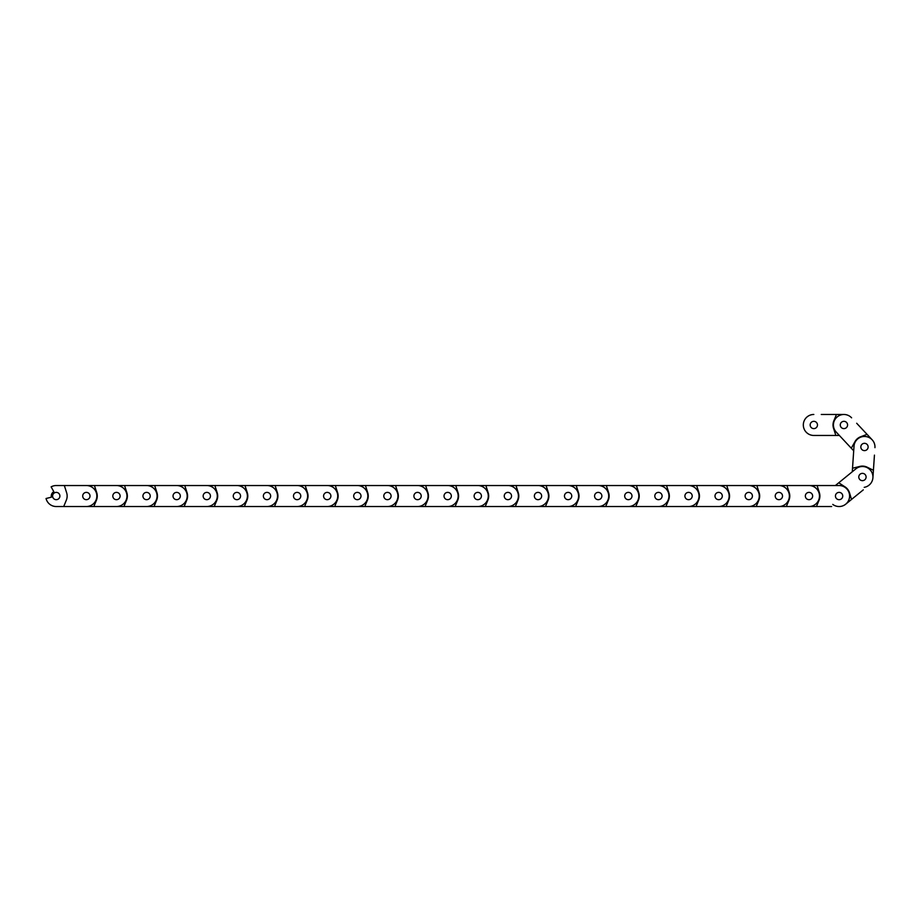 <?xml version="1.0" encoding="UTF-8"?>
<svg xmlns="http://www.w3.org/2000/svg" width="921" height="921" viewBox="0 0 921 921"><rect width="100%" height="100%" fill="white"/><g stroke="black" fill="none" stroke-linecap="round" stroke-linejoin="round"><path stroke-width="1.38" d="M808.811 434.194A10.488 10.488 0 0 1 803.803 421.818M813.819 421.323A3.649 3.649 0 0 0 810.169 424.972A3.649 3.649 0 0 0 813.819 428.622A3.649 3.649 0 0 0 817.468 424.972A3.649 3.649 0 0 1 813.819 428.622A3.649 3.649 0 0 1 810.169 424.972A3.649 3.649 0 0 1 813.819 421.323A3.649 3.649 0 0 1 817.468 424.972A3.649 3.649 0 0 0 813.819 421.323M840.274 424.972A3.649 3.649 0 0 1 843.924 421.323A3.649 3.649 0 0 1 847.573 424.972A3.649 3.649 0 0 1 843.924 428.622A3.649 3.649 0 0 1 840.274 424.972M841.771 438.039L839.365 435.46L835.842 435.46L833.54 428.3A10.902 10.902 0 0 1 833.85 420.793L836.464 414.473L843.924 414.473L821.267 414.473M821.9 435.46L813.819 435.46A10.488 10.488 0 0 1 803.319 424.972A10.488 10.488 0 0 1 813.819 414.473M835.842 435.46L813.819 435.46M861.987 444.302A3.649 3.649 0 0 1 867.145 444.475A3.649 3.649 0 0 1 866.972 449.632A3.649 3.649 0 0 1 861.814 449.46A3.649 3.649 0 0 1 861.987 444.302M853.468 454.318L853.709 450.806L851.292 448.228L854.953 441.666A10.902 10.902 0 0 1 860.651 436.761L867.052 434.355L872.152 439.801L856.68 423.257M846.411 427.632A3.649 3.649 0 0 1 841.253 427.459A3.649 3.649 0 0 1 841.437 422.302A3.649 3.649 0 0 1 846.595 422.474A3.649 3.649 0 0 1 846.411 427.632M851.292 448.228L836.256 432.133A10.488 10.488 0 0 1 836.763 417.305A10.488 10.488 0 0 1 851.591 417.812M862.689 473.371A3.649 3.649 0 0 1 866.085 477.262A3.649 3.649 0 0 1 862.194 480.647A3.649 3.649 0 0 1 858.798 476.767A3.649 3.649 0 0 1 862.689 473.371M849.553 473.981L852.282 471.759L852.524 468.236L859.823 466.429A10.902 10.902 0 0 1 867.283 467.246L873.419 470.286L872.912 477.723L874.443 455.124M864.232 450.611A3.649 3.649 0 0 1 860.836 446.72A3.649 3.649 0 0 1 864.727 443.323A3.649 3.649 0 0 1 868.123 447.215A3.649 3.649 0 0 1 864.232 450.611M852.524 468.236L854.009 446.259A10.488 10.488 0 0 1 865.187 436.496A10.488 10.488 0 0 1 874.95 447.675M831.018 485.54L835.37 485.54L855.816 468.881A10.488 10.488 0 0 1 870.575 470.378A10.488 10.488 0 0 1 864.22 487.347M841.932 493.725A3.649 3.649 0 0 1 841.403 498.86A3.649 3.649 0 0 1 836.268 498.33A3.649 3.649 0 0 1 836.798 493.196A3.649 3.649 0 0 1 841.932 493.725M838.743 482.788L845.041 486.887A10.902 10.902 0 0 1 849.542 492.896L851.511 499.458L845.731 504.167L863.288 489.857M859.615 479.311A3.649 3.649 0 0 1 860.133 474.177A3.649 3.649 0 0 1 865.268 474.706A3.649 3.649 0 0 1 864.75 479.841A3.649 3.649 0 0 1 859.615 479.311M800.902 485.54L839.1 485.54A10.488 10.488 0 0 1 849.588 496.028A10.488 10.488 0 0 1 832.757 504.397M812.644 496.028A3.649 3.649 0 0 1 808.995 499.677A3.649 3.649 0 0 1 805.345 496.028A3.649 3.649 0 0 1 808.995 492.378A3.649 3.649 0 0 1 812.644 496.028A3.649 3.649 0 0 1 808.995 499.677A3.649 3.649 0 0 1 805.345 496.028A3.649 3.649 0 0 1 808.995 492.378A3.649 3.649 0 0 1 812.644 496.028M817.077 485.54L819.368 492.7A10.902 10.902 0 0 1 819.068 500.207L816.443 506.527L801.535 506.527M835.451 496.028A3.649 3.649 0 0 1 839.1 492.378A3.649 3.649 0 0 1 842.75 496.028A3.649 3.649 0 0 1 839.1 499.677A3.649 3.649 0 0 1 835.451 496.028M770.796 485.54L808.995 485.54A10.488 10.488 0 0 1 819.483 496.028A10.488 10.488 0 0 1 808.995 506.527L831.64 506.527M782.528 496.028A3.649 3.649 0 0 1 778.878 499.677A3.649 3.649 0 0 1 775.229 496.028A3.649 3.649 0 0 1 778.878 492.378A3.649 3.649 0 0 1 782.528 496.028A3.649 3.649 0 0 1 778.878 499.677A3.649 3.649 0 0 1 775.229 496.028A3.649 3.649 0 0 1 778.878 492.378A3.649 3.649 0 0 1 782.528 496.028M786.96 485.54L789.262 492.7A10.902 10.902 0 0 1 788.952 500.207L786.338 506.527L771.43 506.527M808.995 506.527L741.313 506.527M752.422 496.028A3.649 3.649 0 0 1 748.773 499.677A3.649 3.649 0 0 1 745.124 496.028A3.649 3.649 0 0 1 748.773 492.378A3.649 3.649 0 0 1 752.422 496.028A3.649 3.649 0 0 1 748.773 499.677A3.649 3.649 0 0 1 745.124 496.028A3.649 3.649 0 0 1 748.773 492.378A3.649 3.649 0 0 1 752.422 496.028M740.691 485.54L756.855 485.54L759.157 492.7A10.902 10.902 0 0 1 758.846 500.207L756.222 506.527L711.208 506.527M756.855 485.54L778.878 485.54A10.488 10.488 0 0 1 789.378 496.028A10.488 10.488 0 0 1 778.878 506.527M722.306 496.028A3.649 3.649 0 0 1 718.656 499.677A3.649 3.649 0 0 1 715.007 496.028A3.649 3.649 0 0 1 718.656 492.378A3.649 3.649 0 0 1 722.306 496.028A3.649 3.649 0 0 1 718.656 499.677A3.649 3.649 0 0 1 715.007 496.028A3.649 3.649 0 0 1 718.656 492.378A3.649 3.649 0 0 1 722.306 496.028M710.575 485.54L726.738 485.54L729.041 492.7A10.902 10.902 0 0 1 728.73 500.207L726.116 506.527L681.091 506.527M726.738 485.54L748.773 485.54A10.488 10.488 0 0 1 759.261 496.028A10.488 10.488 0 0 1 748.773 506.527M692.201 496.028A3.649 3.649 0 0 1 688.551 499.677A3.649 3.649 0 0 1 684.902 496.028A3.649 3.649 0 0 1 688.551 492.378A3.649 3.649 0 0 1 692.201 496.028A3.649 3.649 0 0 1 688.551 499.677A3.649 3.649 0 0 1 684.902 496.028A3.649 3.649 0 0 1 688.551 492.378A3.649 3.649 0 0 1 692.201 496.028M680.469 485.54L696.633 485.54L698.935 492.7A10.902 10.902 0 0 1 698.625 500.207L696.011 506.527L650.986 506.527M696.633 485.54L718.656 485.54A10.488 10.488 0 0 1 729.156 496.028A10.488 10.488 0 0 1 718.656 506.527M662.095 496.028A3.649 3.649 0 0 1 658.446 499.677A3.649 3.649 0 0 1 654.796 496.028A3.649 3.649 0 0 1 658.446 492.378A3.649 3.649 0 0 1 662.095 496.028A3.649 3.649 0 0 1 658.446 499.677A3.649 3.649 0 0 1 654.796 496.028A3.649 3.649 0 0 1 658.446 492.378A3.649 3.649 0 0 1 662.095 496.028M650.364 485.54L666.528 485.54L668.819 492.7A10.902 10.902 0 0 1 668.519 500.207L665.895 506.527L620.881 506.527M666.528 485.54L688.551 485.54A10.488 10.488 0 0 1 699.039 496.028A10.488 10.488 0 0 1 688.551 506.527M631.979 496.028A3.649 3.649 0 0 1 628.329 499.677A3.649 3.649 0 0 1 624.68 496.028A3.649 3.649 0 0 1 628.329 492.378A3.649 3.649 0 0 1 631.979 496.028A3.649 3.649 0 0 1 628.329 499.677A3.649 3.649 0 0 1 624.68 496.028A3.649 3.649 0 0 1 628.329 492.378A3.649 3.649 0 0 1 631.979 496.028M620.247 485.54L636.411 485.54L638.713 492.7A10.902 10.902 0 0 1 638.403 500.207L635.789 506.527L590.764 506.527M636.411 485.54L658.446 485.54A10.488 10.488 0 0 1 668.934 496.028A10.488 10.488 0 0 1 658.446 506.527M601.874 496.028A3.649 3.649 0 0 1 598.224 499.677A3.649 3.649 0 0 1 594.575 496.028A3.649 3.649 0 0 1 598.224 492.378A3.649 3.649 0 0 1 601.874 496.028A3.649 3.649 0 0 1 598.224 499.677A3.649 3.649 0 0 1 594.575 496.028A3.649 3.649 0 0 1 598.224 492.378A3.649 3.649 0 0 1 601.874 496.028M590.142 485.54L606.306 485.54L608.608 492.7A10.902 10.902 0 0 1 608.297 500.207L605.673 506.527L560.659 506.527M606.306 485.54L628.329 485.54A10.488 10.488 0 0 1 638.829 496.028A10.488 10.488 0 0 1 628.329 506.527M571.757 496.028A3.649 3.649 0 0 1 568.107 499.677A3.649 3.649 0 0 1 564.458 496.028A3.649 3.649 0 0 1 568.107 492.378A3.649 3.649 0 0 1 571.757 496.028A3.649 3.649 0 0 1 568.107 499.677A3.649 3.649 0 0 1 564.458 496.028A3.649 3.649 0 0 1 568.107 492.378A3.649 3.649 0 0 1 571.757 496.028M560.026 485.54L576.189 485.54L578.492 492.7A10.902 10.902 0 0 1 578.181 500.207L575.567 506.527L530.542 506.527M576.189 485.54L598.224 485.54A10.488 10.488 0 0 1 608.712 496.028A10.488 10.488 0 0 1 598.224 506.527M541.652 496.028A3.649 3.649 0 0 1 538.002 499.677A3.649 3.649 0 0 1 534.353 496.028A3.649 3.649 0 0 1 538.002 492.378A3.649 3.649 0 0 1 541.652 496.028A3.649 3.649 0 0 1 538.002 499.677A3.649 3.649 0 0 1 534.353 496.028A3.649 3.649 0 0 1 538.002 492.378A3.649 3.649 0 0 1 541.652 496.028M529.92 485.54L546.084 485.54L548.386 492.7A10.902 10.902 0 0 1 548.076 500.207L545.462 506.527L500.437 506.527M546.084 485.54L568.107 485.54A10.488 10.488 0 0 1 578.607 496.028A10.488 10.488 0 0 1 568.107 506.527M511.546 496.028A3.649 3.649 0 0 1 507.897 499.677A3.649 3.649 0 0 1 504.248 496.028A3.649 3.649 0 0 1 507.897 492.378A3.649 3.649 0 0 1 511.546 496.028A3.649 3.649 0 0 1 507.897 499.677A3.649 3.649 0 0 1 504.248 496.028A3.649 3.649 0 0 1 507.897 492.378A3.649 3.649 0 0 1 511.546 496.028M499.815 485.54L515.979 485.54L518.27 492.7A10.902 10.902 0 0 1 517.97 500.207L515.346 506.527L470.332 506.527M515.979 485.54L538.002 485.54A10.488 10.488 0 0 1 548.49 496.028A10.488 10.488 0 0 1 538.002 506.527M481.43 496.028A3.649 3.649 0 0 1 477.78 499.677A3.649 3.649 0 0 1 474.131 496.028A3.649 3.649 0 0 1 477.78 492.378A3.649 3.649 0 0 1 481.43 496.028A3.649 3.649 0 0 1 477.78 499.677A3.649 3.649 0 0 1 474.131 496.028A3.649 3.649 0 0 1 477.78 492.378A3.649 3.649 0 0 1 481.43 496.028M469.698 485.54L485.862 485.54L488.165 492.7A10.902 10.902 0 0 1 487.854 500.207L485.24 506.527L440.215 506.527M485.862 485.54L507.897 485.54A10.488 10.488 0 0 1 518.385 496.028A10.488 10.488 0 0 1 507.897 506.527M451.325 496.028A3.649 3.649 0 0 1 447.675 499.677A3.649 3.649 0 0 1 444.026 496.028A3.649 3.649 0 0 1 447.675 492.378A3.649 3.649 0 0 1 451.325 496.028A3.649 3.649 0 0 1 447.675 499.677A3.649 3.649 0 0 1 444.026 496.028A3.649 3.649 0 0 1 447.675 492.378A3.649 3.649 0 0 1 451.325 496.028M439.593 485.54L455.757 485.54L458.059 492.7A10.902 10.902 0 0 1 457.749 500.207L455.124 506.527L410.11 506.527M455.757 485.54L477.78 485.54A10.488 10.488 0 0 1 488.28 496.028A10.488 10.488 0 0 1 477.78 506.527M421.208 496.028A3.649 3.649 0 0 1 417.558 499.677A3.649 3.649 0 0 1 413.909 496.028A3.649 3.649 0 0 1 417.558 492.378A3.649 3.649 0 0 1 421.208 496.028A3.649 3.649 0 0 1 417.558 499.677A3.649 3.649 0 0 1 413.909 496.028A3.649 3.649 0 0 1 417.558 492.378A3.649 3.649 0 0 1 421.208 496.028M409.477 485.54L425.64 485.54L427.943 492.7A10.902 10.902 0 0 1 427.632 500.207L425.018 506.527L379.993 506.527M425.64 485.54L447.675 485.54A10.488 10.488 0 0 1 458.163 496.028A10.488 10.488 0 0 1 447.675 506.527M391.103 496.028A3.649 3.649 0 0 1 387.453 499.677A3.649 3.649 0 0 1 383.804 496.028A3.649 3.649 0 0 1 387.453 492.378A3.649 3.649 0 0 1 391.103 496.028A3.649 3.649 0 0 1 387.453 499.677A3.649 3.649 0 0 1 383.804 496.028A3.649 3.649 0 0 1 387.453 492.378A3.649 3.649 0 0 1 391.103 496.028M379.371 485.54L395.535 485.54L397.837 492.7A10.902 10.902 0 0 1 397.527 500.207L394.913 506.527L349.888 506.527M395.535 485.54L417.558 485.54A10.488 10.488 0 0 1 428.058 496.028A10.488 10.488 0 0 1 417.558 506.527M360.997 496.028A3.649 3.649 0 0 1 357.348 499.677A3.649 3.649 0 0 1 353.699 496.028A3.649 3.649 0 0 1 357.348 492.378A3.649 3.649 0 0 1 360.997 496.028A3.649 3.649 0 0 1 357.348 499.677A3.649 3.649 0 0 1 353.699 496.028A3.649 3.649 0 0 1 357.348 492.378A3.649 3.649 0 0 1 360.997 496.028M349.266 485.54L365.43 485.54L367.721 492.7A10.902 10.902 0 0 1 367.421 500.207L364.797 506.527L319.783 506.527M365.43 485.54L387.453 485.54A10.488 10.488 0 0 1 397.941 496.028A10.488 10.488 0 0 1 387.453 506.527M330.881 496.028A3.649 3.649 0 0 1 327.231 499.677A3.649 3.649 0 0 1 323.582 496.028A3.649 3.649 0 0 1 327.231 492.378A3.649 3.649 0 0 1 330.881 496.028A3.649 3.649 0 0 1 327.231 499.677A3.649 3.649 0 0 1 323.582 496.028A3.649 3.649 0 0 1 327.231 492.378A3.649 3.649 0 0 1 330.881 496.028M319.15 485.54L335.313 485.54L337.616 492.7A10.902 10.902 0 0 1 337.305 500.207L334.691 506.527L289.666 506.527M335.313 485.54L357.348 485.54A10.488 10.488 0 0 1 367.836 496.028A10.488 10.488 0 0 1 357.348 506.527M300.776 496.028A3.649 3.649 0 0 1 297.126 499.677A3.649 3.649 0 0 1 293.477 496.028A3.649 3.649 0 0 1 297.126 492.378A3.649 3.649 0 0 1 300.776 496.028A3.649 3.649 0 0 1 297.126 499.677A3.649 3.649 0 0 1 293.477 496.028A3.649 3.649 0 0 1 297.126 492.378A3.649 3.649 0 0 1 300.776 496.028M289.044 485.54L305.208 485.54L307.51 492.7A10.902 10.902 0 0 1 307.2 500.207L304.575 506.527L259.561 506.527M305.208 485.54L327.231 485.54A10.488 10.488 0 0 1 337.731 496.028A10.488 10.488 0 0 1 327.231 506.527M270.659 496.028A3.649 3.649 0 0 1 267.009 499.677A3.649 3.649 0 0 1 263.36 496.028A3.649 3.649 0 0 1 267.009 492.378A3.649 3.649 0 0 1 270.659 496.028A3.649 3.649 0 0 1 267.009 499.677A3.649 3.649 0 0 1 263.36 496.028A3.649 3.649 0 0 1 267.009 492.378A3.649 3.649 0 0 1 270.659 496.028M258.928 485.54L275.103 485.54L277.394 492.7A10.902 10.902 0 0 1 277.083 500.207L274.47 506.527L229.444 506.527M275.103 485.54L297.126 485.54A10.488 10.488 0 0 1 307.614 496.028A10.488 10.488 0 0 1 297.126 506.527M240.554 496.028A3.649 3.649 0 0 1 236.904 499.677A3.649 3.649 0 0 1 233.255 496.028A3.649 3.649 0 0 1 236.904 492.378A3.649 3.649 0 0 1 240.554 496.028A3.649 3.649 0 0 1 236.904 499.677A3.649 3.649 0 0 1 233.255 496.028A3.649 3.649 0 0 1 236.904 492.378A3.649 3.649 0 0 1 240.554 496.028M228.822 485.54L244.986 485.54L247.289 492.7A10.902 10.902 0 0 1 246.978 500.207L244.364 506.527L199.339 506.527M244.986 485.54L267.009 485.54A10.488 10.488 0 0 1 277.509 496.028A10.488 10.488 0 0 1 267.009 506.527M210.449 496.028A3.649 3.649 0 0 1 206.799 499.677A3.649 3.649 0 0 1 203.15 496.028A3.649 3.649 0 0 1 206.799 492.378A3.649 3.649 0 0 1 210.449 496.028A3.649 3.649 0 0 1 206.799 499.677A3.649 3.649 0 0 1 203.15 496.028A3.649 3.649 0 0 1 206.799 492.378A3.649 3.649 0 0 1 210.449 496.028M198.717 485.54L214.881 485.54L217.172 492.7A10.902 10.902 0 0 1 216.872 500.207L214.248 506.527L169.234 506.527M214.881 485.54L236.904 485.54A10.488 10.488 0 0 1 247.392 496.028A10.488 10.488 0 0 1 236.904 506.527M180.332 496.028A3.649 3.649 0 0 1 176.682 499.677A3.649 3.649 0 0 1 173.033 496.028A3.649 3.649 0 0 1 176.682 492.378A3.649 3.649 0 0 1 180.332 496.028A3.649 3.649 0 0 1 176.682 499.677A3.649 3.649 0 0 1 173.033 496.028A3.649 3.649 0 0 1 176.682 492.378A3.649 3.649 0 0 1 180.332 496.028M168.601 485.54L184.764 485.54L187.067 492.7A10.902 10.902 0 0 1 186.756 500.207L184.142 506.527L139.117 506.527M184.764 485.54L206.799 485.54A10.488 10.488 0 0 1 217.287 496.028A10.488 10.488 0 0 1 206.799 506.527M150.227 496.028A3.649 3.649 0 0 1 146.577 499.677A3.649 3.649 0 0 1 142.928 496.028A3.649 3.649 0 0 1 146.577 492.378A3.649 3.649 0 0 1 150.227 496.028A3.649 3.649 0 0 1 146.577 499.677A3.649 3.649 0 0 1 142.928 496.028A3.649 3.649 0 0 1 146.577 492.378A3.649 3.649 0 0 1 150.227 496.028M138.495 485.54L154.659 485.54L156.961 492.7A10.902 10.902 0 0 1 156.651 500.207L154.026 506.527L109.012 506.527M154.659 485.54L176.682 485.54A10.488 10.488 0 0 1 187.182 496.028A10.488 10.488 0 0 1 176.682 506.527M120.11 496.028A3.649 3.649 0 0 1 116.46 499.677A3.649 3.649 0 0 1 112.811 496.028A3.649 3.649 0 0 1 116.46 492.378A3.649 3.649 0 0 1 120.11 496.028A3.649 3.649 0 0 1 116.46 499.677A3.649 3.649 0 0 1 112.811 496.028A3.649 3.649 0 0 1 116.46 492.378A3.649 3.649 0 0 1 120.11 496.028M108.379 485.54L124.554 485.54L126.845 492.7A10.902 10.902 0 0 1 126.534 500.207L123.921 506.527L78.895 506.527M124.554 485.54L146.577 485.54A10.488 10.488 0 0 1 157.065 496.028A10.488 10.488 0 0 1 146.577 506.527M90.005 496.028A3.649 3.649 0 0 1 86.355 499.677A3.649 3.649 0 0 1 82.706 496.028A3.649 3.649 0 0 1 86.355 492.378A3.649 3.649 0 0 1 90.005 496.028A3.649 3.649 0 0 1 86.355 499.677A3.649 3.649 0 0 1 82.706 496.028A3.649 3.649 0 0 1 86.355 492.378A3.649 3.649 0 0 1 90.005 496.028M94.437 485.54L96.74 492.7A10.902 10.902 0 0 1 96.429 500.207L93.815 506.527L56.25 506.527A10.488 10.488 0 0 1 46.05 498.503L51.403 497.167A4.973 4.973 0 0 1 53.821 491.687L51.127 486.864A10.488 10.488 0 0 1 56.25 485.54L116.46 485.54A10.488 10.488 0 0 1 126.96 496.028A10.488 10.488 0 0 1 116.46 506.527M59.9 496.028A3.649 3.649 0 0 1 56.25 499.677A3.649 3.649 0 0 1 52.601 496.028A3.649 3.649 0 0 1 56.25 492.378A3.649 3.649 0 0 1 59.9 496.028M64.332 485.54L66.623 492.7A10.902 10.902 0 0 1 66.324 500.207L63.699 506.527L56.25 506.527M78.273 485.54L86.355 485.54A10.488 10.488 0 0 1 96.843 496.028A10.488 10.488 0 0 1 86.355 506.527"/></g></svg>

